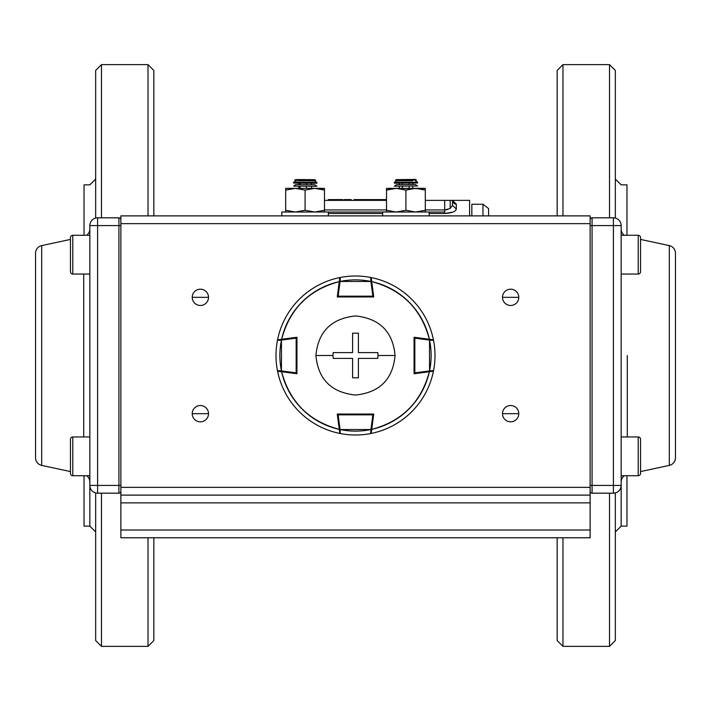 <?xml version="1.0" encoding="UTF-8"?>
<svg xmlns="http://www.w3.org/2000/svg" width="711" height="711" viewBox="0 0 711 711"><rect width="100%" height="100%" fill="white"/><g stroke="black" fill="none" stroke-linecap="round" stroke-linejoin="round"><path stroke-width="1.07" d="M153.834 70.451L153.834 215.886L153.834 70.451L148.021 64.639L101.477 64.639L148.021 64.639L148.021 215.886L148.021 64.639M557.166 215.886L557.166 70.451L557.166 215.886M95.665 218.073L95.665 70.451L95.665 218.073M615.335 70.451L615.335 218.073L615.335 70.451L609.523 64.639L562.979 64.639L609.523 64.639L609.523 217.824L609.523 64.639M626.969 184.86L626.969 235.279L626.969 184.86L621.156 184.86L626.969 184.86M626.969 475.721L626.969 526.14L621.156 526.14L626.969 526.14L626.969 475.721M118.933 493.176L97.603 493.176L97.603 485.417L89.844 485.417A7.759 7.759 -0 0 0 97.603 493.176A7.759 7.759 0 0 1 89.844 485.417L89.844 526.14L84.031 526.14L84.031 475.721L84.031 526.14L89.844 526.14L89.844 225.583A7.759 7.759 0 0 1 97.603 217.824L97.603 225.583L118.933 225.583L118.933 485.417L97.603 485.417L97.603 225.583L89.844 225.583L89.844 485.417L97.603 485.417L97.603 225.583L118.933 225.583L118.933 485.417L120.87 485.417L97.603 485.417L97.603 493.176L118.933 493.176L118.933 485.417L118.933 493.176A1.937 1.937 0 0 0 120.87 491.239M84.031 235.279L84.031 184.86L89.844 184.86L84.031 184.86L84.031 235.279M444.695 209.941L425.311 209.941L444.695 209.941L450.179 208.483L452.454 205.363L452.454 200.369L452.454 205.363L452.454 200.369L456.329 204.155L452.454 200.369A3.875 3.786 180 0 0 456.329 204.155L456.329 209.025C455.795 211.523 451.92 213.016 444.695 213.487L452.756 212.136L444.695 213.487L429.186 213.487L444.695 213.487L444.695 212.056L429.186 212.056L444.695 212.056L444.695 200.369L469.607 200.369L452.472 200.369L456.329 204.155L456.329 209.025L452.454 205.363L452.454 200.369L452.454 205.363L450.179 208.483L450.179 200.369L425.311 200.369L444.695 200.369L444.695 209.941L447.761 209.514L444.695 209.941L444.695 213.487M609.523 646.361L562.979 646.361L609.523 646.361L609.523 493.176L609.523 646.361L615.335 640.549L615.335 492.927M562.979 64.639L562.979 215.886L562.979 64.639L557.166 70.451M562.979 537.774L562.979 646.361L562.979 537.774M148.021 646.361L101.477 646.361L148.021 646.361L148.021 537.774L148.021 646.361L153.834 640.549L153.834 537.774M101.477 64.639L101.477 217.824L101.477 64.639L95.665 70.451M101.477 493.176L101.477 646.361L101.477 493.176M469.607 215.886L469.607 200.369M382.651 213.487L328.349 213.487L382.651 213.487M95.665 492.927L95.665 640.549L101.477 646.361M557.166 537.774L557.166 640.549L562.979 646.361M471.846 204.253L482.965 204.253L471.846 204.253L471.846 215.886M482.965 215.886L482.965 204.253L482.965 215.886M324.474 200.369L386.526 200.369L324.474 200.369M488.581 215.886L488.581 208.563L482.965 204.253M590.13 491.239A1.937 1.937 0 0 0 592.067 493.176L592.067 485.417L592.067 493.176L613.397 493.176L613.397 485.417L590.13 485.417L592.067 485.417L592.067 225.583L613.397 225.583L613.397 485.417L621.156 485.417L621.156 225.583L613.397 225.583L613.397 485.417L592.067 485.417L592.067 225.583L613.397 225.583L613.397 217.824A7.759 7.759 0 0 1 621.156 225.583L621.156 526.14L615.335 531.961M301.206 211.354L301.206 212.011L301.206 211.354M324.474 209.941L386.526 209.941L324.474 209.941M328.349 212.056L382.651 212.056L328.349 212.056M452.454 200.369L450.179 200.369L450.179 208.483M328.989 199.595L332.792 199.595L328.989 199.595L328.989 200.369M328.269 199.595L328.269 200.369M331.193 199.595L333.788 199.595L331.193 199.595L331.193 200.369M335.388 199.595L342.8 199.595L335.388 199.595L335.388 200.369M333.788 200.369L333.788 199.595L328.926 199.595L335.059 199.595L335.059 200.369M359.464 200.369L359.464 199.595L374.022 199.595L374.022 200.369M360.895 199.595L361.01 200.369M376.519 200.369L376.519 199.595L374.715 199.595L386.526 199.595M379.798 199.595L379.798 200.369M375.284 199.595L375.284 200.369M344.106 200.369L344.106 199.595L349.03 199.595L349.03 200.369M354.051 200.369L354.051 199.595L359.019 199.595L359.019 200.369M349.305 200.369L349.305 199.595L351.252 199.595L351.252 200.369M590.13 215.886L120.87 215.886L120.87 223.645L590.13 223.645L590.13 487.355L120.87 487.355L120.87 223.645L120.87 537.774L590.13 537.774L590.13 530.015L590.13 537.774L120.87 537.774L120.87 502.873L590.13 502.873L590.13 530.015L120.87 530.015L590.13 530.015L590.13 502.873L120.87 502.873L120.87 495.114L590.13 495.114L590.13 502.873L590.13 487.355L590.13 495.114L120.87 495.114L120.87 487.355L590.13 487.355L590.13 215.886L590.13 223.645L120.87 223.645L120.87 215.886L590.13 215.886M206.128 419.428A8.141 8.141 0 0 0 208.519 413.669L192.228 413.669L208.519 413.669A8.141 8.141 0 0 1 200.369 421.819A8.141 8.141 0 0 1 192.228 413.669A8.141 8.141 0 0 0 192.788 416.646M206.128 303.09A8.141 8.141 0 0 0 208.519 297.331L192.228 297.331L208.519 297.331A8.141 8.141 0 0 1 200.369 305.472A8.141 8.141 0 0 1 192.228 297.331A8.141 8.141 0 0 0 192.788 300.3M504.872 407.91A8.141 8.141 0 0 0 502.481 413.669A8.141 8.141 0 0 1 510.631 405.528A8.141 8.141 0 0 1 518.772 413.669L502.481 413.669L518.772 413.669A8.141 8.141 0 0 0 518.212 410.7M504.872 291.572A8.141 8.141 0 0 0 502.481 297.331A8.141 8.141 0 0 1 510.631 289.181A8.141 8.141 0 0 1 518.772 297.331L502.481 297.331L518.772 297.331A8.141 8.141 0 0 0 518.212 294.354M192.797 416.673A8.141 8.141 0 0 0 194.538 419.357M194.61 419.428A8.141 8.141 0 0 0 197.24 421.188M197.374 421.241A8.141 8.141 0 0 0 200.244 421.819M200.369 421.819A8.141 8.141 0 0 0 203.346 421.259M203.373 421.241A8.141 8.141 0 0 0 206.057 419.508M518.203 294.327A8.141 8.141 0 0 0 516.462 291.643M516.39 291.572A8.141 8.141 0 0 0 513.76 289.812M513.626 289.759A8.141 8.141 0 0 0 510.756 289.181M510.631 289.181A8.141 8.141 0 0 0 507.654 289.741M507.627 289.759A8.141 8.141 0 0 0 504.943 291.492M192.797 300.326A8.141 8.141 0 0 0 194.538 303.01M194.61 303.09A8.141 8.141 0 0 0 197.24 304.841M197.374 304.903A8.141 8.141 0 0 0 200.244 305.472M200.369 305.472A8.141 8.141 0 0 0 203.346 304.912M203.373 304.903A8.141 8.141 0 0 0 206.057 303.162M518.203 410.674A8.141 8.141 0 0 0 516.462 407.99M516.39 407.91A8.141 8.141 0 0 0 513.76 406.159M513.626 406.097A8.141 8.141 0 0 0 510.756 405.528M510.631 405.528A8.141 8.141 0 0 0 507.654 406.088M507.627 406.097A8.141 8.141 0 0 0 504.943 407.838M194.61 407.91A8.141 8.141 0 0 0 192.228 413.669A8.141 8.141 0 0 1 200.369 405.528A8.141 8.141 0 0 1 208.519 413.669A8.141 8.141 0 0 0 203.506 406.159M203.373 406.097A8.141 8.141 0 0 0 200.502 405.528M200.369 405.528A8.141 8.141 0 0 0 197.4 406.088M197.374 406.097A8.141 8.141 0 0 0 194.69 407.838M194.61 291.572A8.141 8.141 0 0 0 192.228 297.331A8.141 8.141 0 0 1 200.369 289.181A8.141 8.141 0 0 1 208.519 297.331A8.141 8.141 0 0 0 207.959 294.354M207.941 294.327A8.141 8.141 0 0 0 206.208 291.643M206.128 291.572A8.141 8.141 0 0 0 203.506 289.812M203.373 289.759A8.141 8.141 0 0 0 200.502 289.181M200.369 289.181A8.141 8.141 0 0 0 197.4 289.741M197.374 289.759A8.141 8.141 0 0 0 194.69 291.492M516.39 303.09A8.141 8.141 0 0 0 518.772 297.331A8.141 8.141 0 0 1 510.631 305.472A8.141 8.141 0 0 1 502.481 297.331A8.141 8.141 0 0 0 503.041 300.3M503.059 300.326A8.141 8.141 0 0 0 504.792 303.01M504.872 303.09A8.141 8.141 0 0 0 507.494 304.841M507.627 304.903A8.141 8.141 0 0 0 510.498 305.472M510.631 305.472A8.141 8.141 0 0 0 513.6 304.912M513.626 304.903A8.141 8.141 0 0 0 516.31 303.162M516.39 419.428A8.141 8.141 0 0 0 518.772 413.669A8.141 8.141 0 0 1 510.631 421.819A8.141 8.141 0 0 1 502.481 413.669A8.141 8.141 0 0 0 503.041 416.646M503.059 416.673A8.141 8.141 0 0 0 504.792 419.357M504.872 419.428A8.141 8.141 0 0 0 507.494 421.188M507.627 421.241A8.141 8.141 0 0 0 510.498 421.819M510.631 421.819A8.141 8.141 0 0 0 513.6 421.259M513.626 421.241A8.141 8.141 0 0 0 516.31 419.508M35.55 253.178L35.55 457.822A7.759 7.759 0 0 0 41.682 465.403L70.451 471.571L41.682 465.403A7.759 7.759 0 0 1 35.55 457.822L35.55 253.178A7.759 7.759 0 0 1 41.682 245.597L41.682 465.403L41.682 245.597L70.451 239.429L41.682 245.597A7.759 7.759 0 0 0 35.55 253.178M83.711 436.945L83.711 274.055L83.711 436.945M118.933 217.824L97.603 217.824A7.759 7.759 0 0 0 89.844 225.583L97.603 225.583L97.603 217.824L118.933 217.824L118.933 225.583L118.933 217.824A1.937 1.937 0 0 1 120.87 219.761M89.844 229.004A7.759 7.759 0 0 1 86.653 235.279A7.759 7.759 0 0 0 89.844 229.004M86.653 475.721A7.759 7.759 0 0 1 89.844 481.996A7.759 7.759 0 0 0 86.653 475.721M120.87 225.583L118.933 225.583L120.87 225.583M675.45 457.822L675.45 253.178A7.759 7.759 0 0 0 669.318 245.597L640.549 239.429L669.318 245.597A7.759 7.759 0 0 1 675.45 253.178L675.45 457.822A7.759 7.759 0 0 1 669.318 465.403L669.318 245.597L669.318 465.403L640.549 471.571L669.318 465.403A7.759 7.759 0 0 0 675.45 457.822M627.289 355.5L627.289 436.945L627.289 355.5M592.067 217.824L613.397 217.824L613.397 225.583L621.156 225.583A7.759 7.759 180 0 0 613.397 217.824L592.067 217.824L592.067 225.583L590.13 225.583L592.067 225.583L592.067 217.824A1.937 1.937 0 0 0 590.13 219.761M621.156 481.996A7.759 7.759 0 0 1 624.347 475.721A7.759 7.759 0 0 0 621.156 481.996M624.347 235.279A7.759 7.759 0 0 1 621.156 229.004A7.759 7.759 0 0 0 624.347 235.279M621.156 485.417A7.759 7.759 0 0 1 613.397 493.176A7.759 7.759 0 0 0 621.156 485.417L613.397 485.417L613.397 493.176L592.067 493.176M382.651 212.011L429.186 212.011L382.651 212.011L382.651 215.886L382.651 212.011M429.186 215.886L429.186 212.011L429.186 215.886M281.814 212.011L328.349 212.011L281.814 212.011L281.814 215.886L281.814 212.011M328.349 215.886L328.349 212.011L328.349 215.886M295.385 212.011L285.689 210.278L295.385 212.011L305.081 210.278L314.777 212.011L324.474 210.278L324.474 212.011L324.474 188.353L285.689 188.353L295.385 188.353L285.689 190.086L285.689 188.353L285.689 212.011L285.689 190.086L295.385 188.353L305.081 190.086L295.385 188.353L285.689 190.086L285.689 188.353L314.777 188.353L305.081 190.086L305.081 210.278L305.081 190.086L314.777 188.353L324.474 190.086L324.474 188.353L324.474 190.086L316.715 188.353M324.474 210.278L324.474 190.086L320.972 189.09M312.538 188.451L324.474 188.353L324.474 190.086M314.777 212.011L305.081 210.278M295.474 188.353L297.616 188.451M318.652 188.646L314.857 188.353M413.58 188.353L386.526 188.353L386.526 212.011L386.526 190.086L390.028 189.09M394.285 188.353L386.526 190.086L396.223 188.353L405.919 190.086L396.223 188.353L386.526 188.353M396.223 212.011L386.526 210.278L396.223 212.011L405.919 210.278L415.615 212.011L425.311 210.278L425.311 212.011L425.311 188.353L425.311 190.086L415.615 188.353L405.919 190.086L405.919 210.278L405.919 190.086L415.615 188.353L425.311 188.353L425.311 190.086L421.81 189.09M415.615 212.011L405.919 210.278M425.311 210.278L425.311 190.086M392.348 188.646L396.223 188.353L386.526 190.086M396.303 188.353L398.444 188.451M419.481 188.646L396.223 188.353M72.78 235.279L72.78 274.055L89.844 274.055L72.78 274.055L72.78 235.279L89.844 235.279L72.78 235.279A2.329 2.329 0 0 0 70.451 237.607L70.451 271.735L70.451 237.607A2.329 2.329 0 0 1 72.78 235.279M70.451 271.735A2.329 2.329 0 0 0 72.78 274.055A2.329 2.329 0 0 1 70.451 271.735M72.78 436.945L72.78 475.721L89.844 475.721L72.78 475.721A2.329 2.329 0 0 1 70.451 473.393L70.451 439.265A2.329 2.329 0 0 1 72.78 436.945L89.844 436.945L72.78 436.945A2.329 2.329 0 0 0 70.451 439.265L70.451 473.393A2.329 2.329 0 0 0 72.78 475.721L72.78 436.945M70.451 473.393L70.451 471.571L70.451 473.393M70.451 239.429L70.451 237.607L70.451 239.429M638.22 274.055L638.22 235.279L621.156 235.279L638.22 235.279A2.329 2.329 0 0 1 640.549 237.607L640.549 271.735A2.329 2.329 0 0 1 638.22 274.055L621.156 274.055L638.22 274.055A2.329 2.329 0 0 0 640.549 271.735L640.549 237.607A2.329 2.329 0 0 0 638.22 235.279L638.22 274.055M638.22 475.721L638.22 436.945L621.156 436.945L638.22 436.945L638.22 475.721L621.156 475.721L638.22 475.721A2.329 2.329 0 0 0 640.549 473.393L640.549 439.265L640.549 473.393A2.329 2.329 0 0 1 638.22 475.721M640.549 439.265A2.329 2.329 0 0 0 638.22 436.945A2.329 2.329 0 0 1 640.549 439.265M640.549 471.571L640.549 473.393L640.549 471.571M640.549 237.607L640.549 239.429L640.549 237.607M339.796 433.434L337.272 414.06L373.728 414.06L371.737 429.364C402.053 421.259 421.259 402.053 429.364 371.737L414.06 373.728L414.06 337.272L429.364 339.263C421.259 308.947 402.053 289.741 371.737 281.636L373.728 296.94L337.272 296.94L339.263 281.636C308.947 289.741 289.741 308.947 281.636 339.263L296.94 337.272L296.94 373.728L281.636 371.737C289.741 402.053 308.947 421.259 339.263 429.364A75.624 75.624 0 0 1 281.636 371.737L277.566 371.204A79.499 79.499 0 0 0 339.796 433.434A79.499 79.499 0 0 1 277.566 371.204M433.434 371.204A79.499 79.499 0 0 1 371.204 433.434A79.499 79.499 0 0 0 433.434 371.204L429.364 371.737A75.624 75.624 0 0 1 371.737 429.364L371.204 433.434M277.566 339.796A79.499 79.499 0 0 1 339.796 277.566A79.499 79.499 0 0 0 277.566 339.796L281.636 339.263A75.624 75.624 0 0 1 339.263 281.636L339.796 277.566M371.204 277.566A79.499 79.499 0 0 1 433.434 339.796A79.499 79.499 0 0 0 371.204 277.566L371.737 281.636A75.624 75.624 0 0 1 429.364 339.263L433.434 339.796M355.5 276.001A79.499 79.499 0 0 1 370.653 277.459A79.499 79.499 0 0 0 340.347 277.459A79.499 79.499 0 0 1 355.5 276.001M372.848 296.94L372.848 296.167L338.152 296.167L340.071 281.467L370.929 281.467L372.848 296.167L338.152 296.167L338.152 296.94M340.347 277.459A0.773 0.773 0 0 0 339.725 278.117A0.773 0.773 0 0 1 340.347 277.459L340.071 281.467A75.624 75.624 0 0 1 370.929 281.467L370.653 277.459A0.773 0.773 0 0 1 371.275 278.117A0.773 0.773 0 0 0 370.653 277.459M371.702 281.369L370.929 281.467L372.848 296.167L373.613 296.06M337.387 296.06L338.152 296.167L340.071 281.467L339.263 281.636M431.568 340.329L433.541 340.347A0.773 0.773 0 0 0 432.883 339.725A0.773 0.773 0 0 1 433.541 340.347A79.499 79.499 0 0 1 433.541 370.653A79.499 79.499 0 0 0 433.541 340.347L429.533 340.071L429.533 370.929L414.833 372.848L414.833 338.152L429.533 340.071A75.624 75.624 0 0 1 429.533 370.929L433.541 370.653A0.773 0.773 0 0 1 432.883 371.275A0.773 0.773 0 0 0 433.541 370.653L431.568 370.671M414.06 372.848L414.833 372.848L414.833 338.152L414.06 338.152M429.631 371.702L429.533 370.929L414.833 372.848L414.94 373.613M414.94 337.387L414.833 338.152L429.533 340.071L429.364 339.263M277.459 370.653A0.773 0.773 0 0 0 278.117 371.275A0.773 0.773 0 0 1 277.459 370.653A79.499 79.499 0 0 1 277.459 340.347A79.499 79.499 0 0 0 277.459 370.653L281.467 370.929L281.467 340.071L296.167 338.152L296.167 372.848L281.467 370.929A75.624 75.624 0 0 1 281.467 340.071L277.459 340.347A0.773 0.773 0 0 1 278.117 339.725A0.773 0.773 0 0 0 277.459 340.347M296.94 338.152L296.167 338.152L296.167 372.848L296.94 372.848M281.369 339.298L281.467 340.071L296.167 338.152L296.06 337.387M296.06 373.613L296.167 372.848L281.467 370.929L281.636 371.737M355.5 434.999A79.499 79.499 0 0 1 340.347 433.541A79.499 79.499 0 0 0 370.653 433.541A79.499 79.499 0 0 1 355.5 434.999M338.152 414.06L338.152 414.833L372.848 414.833L370.929 429.533L340.071 429.533L338.152 414.833L372.848 414.833L372.848 414.06M370.653 433.541A0.773 0.773 0 0 0 371.275 432.883A0.773 0.773 0 0 1 370.653 433.541L370.929 429.533A75.624 75.624 0 0 1 340.071 429.533L340.347 433.541A0.773 0.773 0 0 1 339.725 432.883A0.773 0.773 0 0 0 340.347 433.541M339.298 429.631L340.071 429.533L338.152 414.833L337.387 414.94M373.613 414.94L372.848 414.833L370.929 429.533L371.737 429.364M358.406 352.594L377.817 352.594L378.003 355.5L395.058 355.5C392.881 331.699 379.701 318.519 355.527 315.942C331.326 318.484 318.128 331.673 315.942 355.5L332.997 355.5L333.183 352.594L352.594 352.594L352.594 333.183L358.406 333.183L358.406 352.594L358.406 333.183L352.594 333.183L352.594 352.594L333.183 352.594L332.997 355.5L315.942 355.5C318.119 379.301 331.299 392.481 355.473 395.058C379.674 392.516 392.872 379.327 395.058 355.5L378.003 355.5L377.817 358.406L358.406 358.406L358.406 377.817L352.594 377.817L352.594 358.406L333.183 358.406L332.997 355.5L333.183 358.406L352.594 358.406L352.594 377.817L358.406 377.817L358.406 358.406L377.817 358.406L378.003 355.5L377.817 352.594L358.406 352.594M298.878 188.353L298.887 186.14L293.581 186.104L295.74 184.611L314.706 184.736L316.848 186.255L311.534 186.229L311.525 188.353M293.581 186.104L316.848 186.255M294.798 180.105L295.776 179.545L314.742 179.67L315.711 180.239L298.931 180.132M311.569 180.887L311.578 180.212L315.711 180.239M306.397 188.353L306.414 186.184M306.423 184.682L306.432 183.171M306.45 180.852L306.45 180.176M300.078 188.353L300.086 186.149M300.095 184.638L300.104 183.136M300.122 180.816L300.131 180.132M298.896 184.629L298.913 183.127L293.599 183.091L316.866 183.242L311.551 183.216L311.542 184.718M298.922 180.807L298.931 180.123M316.875 182.434L314.733 180.914L311.382 180.887L295.767 180.79L293.607 182.283L316.875 182.434L316.866 183.242M415.491 188.335L413.393 188.353M399.253 183.145L399.262 184.647L396.489 184.664L405.572 184.593L415.464 184.505L412.691 184.531L412.673 183.029M396.489 184.664L394.356 186.193L417.624 185.998L415.464 184.505M396.462 179.599L415.42 179.439L396.462 179.599L395.485 180.167L405.714 180.087L416.397 179.99L415.42 179.439M402.328 179.554L412.647 179.465L402.328 179.554M402.408 188.353L402.39 186.122M402.373 184.62L402.364 183.118M402.337 180.79L402.337 180.114M399.298 188.353L399.28 186.149M412.656 180.701L396.462 180.843L399.235 180.816L399.226 180.141M412.718 188.353L412.7 186.033M412.656 180.71L412.647 180.025M409.118 188.353L409.101 186.069M409.083 184.567L409.074 183.056M409.056 180.736L409.047 180.052M394.338 183.18L417.597 182.985L417.588 182.167L394.321 182.363L394.329 183.18M371.969 199.595L371.969 200.369M367.196 199.595L367.196 200.369M383.113 199.595L383.113 200.369M359.242 199.595L359.242 200.369M89.844 184.86L95.665 179.039M621.156 184.86L615.335 179.039M89.844 526.14L95.665 531.961M293.599 183.091L293.607 182.283M396.462 180.843L394.321 182.363M415.428 180.683L417.588 182.167"/></g></svg>
